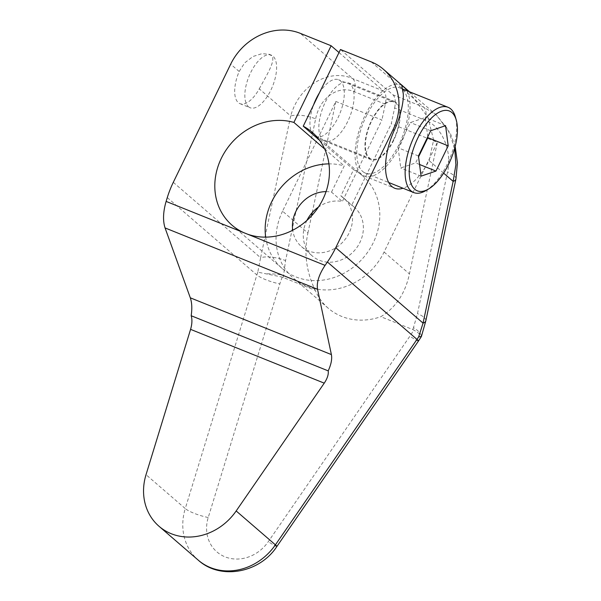 <?xml version="1.0" encoding="UTF-8"?>
<svg xmlns="http://www.w3.org/2000/svg" width="601" height="601" viewBox="0 0 601 601"><rect width="100%" height="100%" fill="white"/><g stroke="black" fill="none" stroke-linecap="round" stroke-linejoin="round"><path stroke-width="0.45" stroke-dasharray="3 2.25" d="M412.782 329.558L413.766 330.032C417.928 332.511 420.422 334.426 421.241 335.794A18.443 7.114 20 0 0 413.465 327.68L417.47 313.669L447.565 171.916C452.621 149.777 440.803 125.707 425.455 120.343L394.624 107.94L391.266 123.776L437.363 142.324L409.424 273.913C405.269 293.386 395.743 307.652 380.839 316.704L412.782 329.558L413.465 327.68M173.291 182.336L260.609 257.746L257.784 272.14L282.252 277.114L315.247 290.306A61.31 54.082 -49.2 0 0 328.221 308.2A61.31 54.082 -49.2 0 0 380.839 316.704M421.391 336.53L421.241 335.794M408.815 91.51L427.935 117.398L433.614 140.025L429.106 160.602A49.049 22.117 -68.1 0 1 403.031 188.256M312.235 212.604L335.831 101.464L282.56 211.176L307.892 233.06C303.775 252.548 306.225 271.629 315.247 290.306M307.892 233.06L311.543 215.864M335.831 101.464L381.928 120.012L342.36 201.493A32.176 28.382 -49.2 0 0 318.432 207.082M339.002 52.542L383.581 91.044A18.443 8.316 111.9 0 1 385.286 104.183L381.928 120.012M454.694 148.184L447.85 129.275L436.273 114.904L423.75 107.211A18.443 8.316 -68.1 0 1 425.455 120.343M401.746 85.38A49.049 22.117 111.9 0 0 400.867 84.981A49.049 22.117 111.9 0 0 362.042 122.228A49.049 22.117 111.9 0 0 364.251 175.98A49.049 22.117 111.9 0 0 399.5 146.682A49.049 22.117 111.9 0 0 406.885 90.728M362.673 171.435A45.954 20.719 111.9 0 0 365.408 173.118A45.954 20.719 111.9 0 0 400.416 141.453A45.954 20.719 111.9 0 0 402.445 89.526A45.954 20.719 111.9 0 0 399.718 87.844A45.954 20.719 111.9 0 0 364.702 119.509A45.954 20.719 111.9 0 0 362.673 171.435M425.793 190.63A45.954 20.719 111.9 0 0 455.408 117.045M427.777 136.788L425.275 117.503L410.408 122.566L398.147 147.808L400.769 167.972L415.637 162.901L418.574 156.861M445.581 125.669L425.275 117.503M419.558 164.486L415.637 162.901M421.076 176.146L400.769 167.972M418.454 155.975L398.147 147.808M430.714 130.74L410.408 122.566M371.298 61.911L423.75 107.211L392.926 94.808L340.474 49.507M392.926 94.808A18.443 8.316 -68.1 0 1 394.624 107.94M319.604 140.326L353.591 169.67L340.865 195.896L351.698 205.257L391.266 123.776M322.857 139.95A31.44 14.176 111.9 0 0 324.728 141.1A31.44 14.176 111.9 0 0 348.678 119.441A31.44 14.176 111.9 0 0 350.067 83.915A31.44 14.176 111.9 0 0 348.204 82.765A31.44 14.176 111.9 0 0 324.247 104.424A31.44 14.176 111.9 0 0 322.857 139.95M368.954 158.499A31.44 14.176 111.9 0 0 370.825 159.648A31.44 14.176 111.9 0 0 394.774 137.99A31.44 14.176 111.9 0 0 396.164 102.463A31.44 14.176 111.9 0 0 394.294 101.314A31.44 14.176 111.9 0 0 370.344 122.972A31.44 14.176 111.9 0 0 368.954 158.499M393.49 139.92A30.651 13.823 -68.1 0 1 371.118 158.919A30.651 13.823 -68.1 0 1 371.636 121.041A30.651 13.823 -68.1 0 1 394.001 102.042A30.651 13.823 -68.1 0 1 393.49 139.92M319.341 93.02A30.651 13.823 -68.1 0 1 338.566 79.738A30.651 13.823 -68.1 0 1 338.055 117.608A30.651 13.823 -68.1 0 1 315.683 136.615A30.651 13.823 -68.1 0 1 314.811 136.179M313.001 134.616A30.651 13.823 -68.1 0 1 313.572 104.905M326.058 191.629A32.176 28.382 130.8 0 1 331.519 192.132L342.36 201.493M331.519 192.132L344.253 165.914A61.355 54.128 -49.2 0 0 328.942 163.87M324.69 149.018L344.253 165.914M383.581 91.044L352.757 78.641C330.25 68.409 299.478 84.208 290.704 115.993A18.443 5.957 -168 0 1 315.653 118.84L285.565 260.586L283.296 277.452M259.256 88.843C266.198 75.876 277.151 58.958 270.998 55.39L269.128 54.278L262.021 53.639L253.021 56.486L244.69 62.865L239.168 71.489A28.352 12.786 111.9 0 0 238.304 102.636A28.352 12.786 111.9 0 0 239.987 103.665A28.352 12.786 111.9 0 0 259.256 88.843L290.704 115.993L260.609 257.746A18.443 5.957 -168 0 1 285.565 260.586M248.453 106.715A28.352 12.786 111.9 0 0 250.136 107.752A28.352 12.786 111.9 0 0 271.735 88.227A28.352 12.786 111.9 0 0 272.989 56.193A28.352 12.786 111.9 0 0 271.306 55.157A28.352 12.786 111.9 0 0 249.708 74.682A28.352 12.786 111.9 0 0 248.453 106.715M306.901 220.447A32.176 28.382 -49.2 0 0 312.295 255.958A32.176 28.382 -49.2 0 0 354.808 250.151A32.176 28.382 -49.2 0 0 354.35 207.255A32.176 28.382 -49.2 0 0 351.698 205.257M282.56 211.176A61.31 54.082 -49.2 0 0 293.25 278.008A61.31 54.082 -49.2 0 0 384.092 252.029L437.363 142.324M340.865 195.896A32.176 28.382 130.8 0 1 343.509 197.894A32.176 28.382 130.8 0 1 343.967 240.791A32.176 28.382 130.8 0 1 301.454 246.59A32.176 28.382 130.8 0 1 292.717 230.236M265.672 237.132A61.355 54.128 -49.2 0 0 282.38 268.677A61.355 54.128 -49.2 0 0 363.447 257.619A61.355 54.128 -49.2 0 0 362.583 175.808A61.355 54.128 -49.2 0 0 353.591 169.67M282.252 277.106A79.655 70.264 -49.2 0 0 279.848 283.912L208.231 517.521A36.781 32.446 -49.2 0 0 225.029 556.842A36.781 32.446 -49.2 0 0 268.279 541.681L409.859 336.229A79.655 70.264 -49.2 0 0 413.766 330.024M418.469 341.015A18.443 1.067 34.6 0 1 409.859 336.229M443.628 173.141L429.106 160.602M167.288 197.586L256.875 274.957L185.258 508.566L146.028 474.685M208.231 517.521A18.443 3.876 -163 0 1 185.258 508.566A55.224 48.719 -49.2 0 0 198.277 560.177M276.888 546.467A18.443 1.067 34.6 0 1 268.279 541.681M257.784 272.14A98.091 86.529 -49.2 0 0 256.875 274.957A18.443 3.876 -163 0 0 279.848 283.912M267.242 273.823A18.443 4.673 -175.7 0 1 283.454 275.363M385.286 104.183L354.462 91.78C339.43 84.914 320.063 96.438 315.653 118.84M425.831 320.799A18.443 5.957 12 0 0 417.47 313.669M455.919 179.053A18.443 5.957 12 0 0 447.565 171.916M354.462 91.78A18.443 8.316 -68.1 0 0 352.757 78.641L300.305 33.348M239.168 71.489L230.679 64.164M384.092 252.029L409.424 273.913M455.167 146.411L450.374 133.43L436.273 114.911L409.491 91.78M364.251 175.98L394.714 188.241M400.867 84.981L401.874 85.38M365.408 173.118L388.697 182.486M399.718 87.844L402.655 89.031M324.728 141.1L370.825 159.648M348.204 82.765L394.294 101.314M371.118 158.919L315.683 136.615M394.001 102.042L338.566 79.738M239.987 103.665L250.136 107.752M269.128 54.278L271.306 55.157M301.454 246.59L312.295 255.958M343.509 197.894L354.35 207.255M232.024 225.195L282.38 268.677M312.235 132.318L362.583 175.808M328.221 308.2L293.25 278.008"/><path stroke-width="0.9" d="M327.402 262.013A98.091 86.529 -49.2 0 0 335.741 247.71L393.129 129.531A55.224 48.719 -49.2 0 0 383.491 69.333A55.224 48.719 -49.2 0 0 371.298 61.911L340.474 49.507L303.235 126.187A61.355 54.128 130.8 0 1 312.235 132.318A61.355 54.128 130.8 0 1 319.176 205.94A61.355 54.128 130.8 0 1 247.627 234.21L325.081 265.379L327.402 262.013L416.989 339.385A98.091 86.529 -49.2 0 0 418.664 336.883L421.391 336.53L425.831 320.799L455.919 179.053L457.429 162.811L455.167 146.411M418.664 336.883L423.059 323.113L453.154 181.367L455.904 164.757L454.694 148.184M403.031 188.256A49.049 22.117 -68.1 0 1 394.714 188.241A49.049 22.117 -68.1 0 1 394.211 130.47C400.657 117.037 404.157 99.864 403.181 93.11C401.806 86.597 401.566 84.155 402.46 85.793A49.049 22.117 111.9 0 0 401.746 85.38M339.002 52.542L331.128 45.751L300.305 33.348A55.224 48.719 -49.2 0 0 230.679 64.164L173.291 182.336A98.091 86.529 -49.2 0 0 167.288 197.586L166.116 201.41C163.104 211.83 162.751 220.672 165.05 227.922L190.307 297.818C191.929 302.528 192.222 308.493 191.186 315.735L328.206 370.87C331.166 364.409 332.225 358.977 331.391 354.59L317.523 289.276L165.05 227.922M331.128 45.751L293.897 122.431L324.69 149.018M247.627 234.21L243.57 232.579A61.355 54.128 130.8 0 1 232.024 225.195A61.355 54.128 130.8 0 1 224.248 152.924A61.355 54.128 130.8 0 1 293.897 122.431M324.247 383.153L190.577 329.363L146.028 474.685A55.224 48.719 -49.2 0 0 159.04 526.296A55.224 48.719 -49.2 0 0 236.17 510.955L324.247 383.153C327.372 378.465 328.687 374.37 328.206 370.87M325.081 265.379C318.988 274.559 316.464 282.523 317.523 289.276M190.577 329.363C192.125 324.044 192.328 319.499 191.186 315.735M311.543 215.864L312.235 212.604M401.874 85.38L408.815 91.51M406.885 90.728A49.049 22.117 111.9 0 0 404.999 87.979M456.272 120.125L455.408 117.045A45.954 20.719 111.9 0 0 450.78 108.969A45.954 20.719 111.9 0 0 448.045 107.294A45.954 20.719 111.9 0 0 413.037 138.951A45.954 20.719 111.9 0 0 411.001 190.885A45.954 20.719 111.9 0 0 413.736 192.56A45.954 20.719 111.9 0 0 425.793 190.63L428.558 189.007A43.017 19.397 111.9 0 0 456.272 120.125A43.017 19.397 111.9 0 0 451.937 112.575A43.017 19.397 111.9 0 0 417.995 137.667A43.017 19.397 111.9 0 0 414.713 189.24A43.017 19.397 111.9 0 0 428.558 189.007M448.196 145.84L445.581 125.669L430.714 130.74L418.454 155.975L421.076 176.146L435.943 171.075L448.196 145.84L427.889 137.667L427.777 136.788M435.943 171.075L419.558 164.486M418.574 156.861L427.889 137.667M303.235 126.187L319.604 140.326M314.811 136.179A30.651 13.823 -68.1 0 1 313.001 134.616M313.572 104.905A30.651 13.823 -68.1 0 1 316.194 98.737A30.651 13.823 -68.1 0 1 319.341 93.02M318.432 207.082A32.176 28.382 -49.2 0 0 306.901 220.447M292.717 230.236A32.176 28.382 130.8 0 1 326.058 191.629M328.942 163.87A61.355 54.128 -49.2 0 0 265.672 237.132M236.17 510.955L275.408 544.837A18.443 1.067 34.6 0 1 276.888 546.467C259.917 572.753 220.627 580.528 198.277 560.177A55.224 48.719 -49.2 0 0 275.408 544.837L416.989 339.385A18.443 1.067 34.6 0 1 418.469 341.015L421.346 336.62M335.741 247.71L423.059 323.113A18.443 5.957 12 0 0 425.831 320.799M394.211 130.47L393.129 129.531M455.919 179.053A18.443 5.957 12 0 1 453.154 181.367L443.628 173.141M166.116 201.41L243.57 232.579M331.391 354.59L190.307 297.818M198.277 560.177L159.04 526.296M276.888 546.467L418.469 341.015M409.491 91.78L383.491 69.333M388.697 182.486L413.736 192.56M402.655 89.031L448.045 107.294"/></g></svg>
